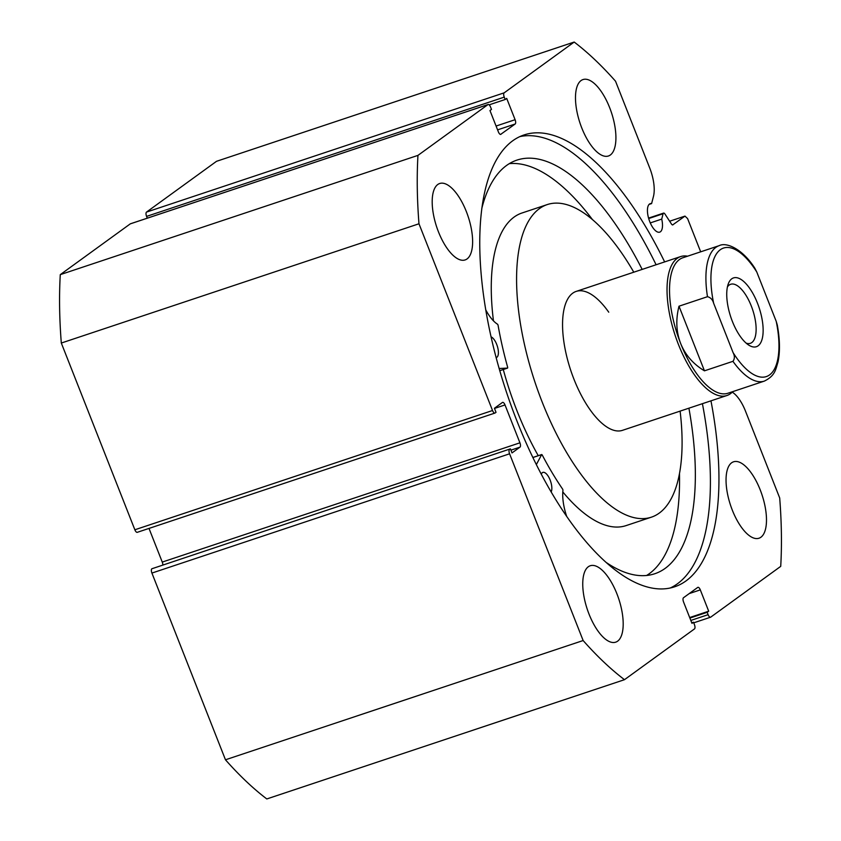 <?xml version="1.0" encoding="UTF-8"?>
<svg xmlns="http://www.w3.org/2000/svg" width="841" height="841" viewBox="0 0 841 841"><rect width="100%" height="100%" fill="white"/><g stroke="black" fill="none" stroke-linecap="round" stroke-linejoin="round"><path stroke-width="1.26" d="M504.19 92.825A3.658 1.503 71.6 0 0 504.253 97.136L146.576 216.389A3.658 1.503 -108.4 0 1 146.513 212.09L504.19 92.825L574.193 42.05A362.429 149.141 71.6 0 1 615.528 81.209L649.704 167.969A28.941 11.911 -108.4 0 1 653.468 196.395L651.607 203.575A15.012 6.181 71.6 0 0 650.219 203.659A15.012 6.181 71.6 0 0 649.504 204.037A15.012 6.181 71.6 0 0 649.42 220.773A15.012 6.181 71.6 0 0 659.712 232.137A15.012 6.181 71.6 0 0 660.427 231.769A15.012 6.181 71.6 0 0 661.72 219.102L663.107 213.73L648.695 218.544M650.282 222.918L661.72 219.102M702.414 403.68A238.14 97.998 -108.4 0 1 677.468 583.759A238.14 97.998 -108.4 0 1 670.309 587.964M710.96 400.831A238.14 97.998 -108.4 0 1 686.014 580.91A238.14 97.998 -108.4 0 1 674.661 586.787A238.14 97.998 -108.4 0 1 511.423 406.382A238.14 97.998 -108.4 0 1 512.663 140.825A238.14 97.998 -108.4 0 1 524.006 134.959A238.14 97.998 -108.4 0 1 664.642 261.908M467.06 258.933A40.273 16.568 -108.4 0 1 465.147 259.922A40.273 16.568 -108.4 0 1 437.541 229.414A40.273 16.568 -108.4 0 1 437.751 184.515A40.273 16.568 -108.4 0 1 439.664 183.517A40.273 16.568 -108.4 0 1 467.27 214.024A40.273 16.568 -108.4 0 1 467.06 258.933M617.63 641.168A40.273 16.568 -108.4 0 1 615.707 642.156A40.273 16.568 -108.4 0 1 588.101 611.659A40.273 16.568 -108.4 0 1 588.311 566.75A40.273 16.568 -108.4 0 1 590.235 565.762A40.273 16.568 -108.4 0 1 617.841 596.258A40.273 16.568 -108.4 0 1 617.63 641.168M610.356 154.986A40.273 16.568 -108.4 0 1 608.442 155.984A40.273 16.568 -108.4 0 1 580.837 125.477A40.273 16.568 -108.4 0 1 581.047 80.568A40.273 16.568 -108.4 0 1 582.96 79.58A40.273 16.568 -108.4 0 1 610.566 110.076A40.273 16.568 -108.4 0 1 610.356 154.986M760.926 537.22A40.273 16.568 -108.4 0 1 759.003 538.219A40.273 16.568 -108.4 0 1 731.397 507.712A40.273 16.568 -108.4 0 1 731.607 462.802A40.273 16.568 -108.4 0 1 733.531 461.814A40.273 16.568 -108.4 0 1 761.137 492.321A40.273 16.568 -108.4 0 1 760.926 537.22M509.52 449.504A3.658 1.503 71.6 0 0 509.583 453.804L583.139 640.537A362.429 149.141 71.6 0 0 624.485 679.686L266.807 798.95A362.429 149.141 -108.4 0 1 225.472 759.791L151.916 573.068A3.658 1.503 -108.4 0 1 151.853 568.768L510.413 448.863L512.011 452.921L520.001 447.128L510.918 450.156M510.413 448.863L151.853 568.768M162.828 564.763A3.658 1.503 71.6 0 0 162.26 562.082L519.927 442.818L505.01 404.942L494.487 408.442M149.004 528.421L162.26 562.082M137.461 532.237A3.658 1.503 -108.4 0 1 137.283 532.321A3.658 1.503 -108.4 0 1 134.854 529.777L61.309 343.044A362.429 149.141 -108.4 0 1 60.279 274.639L130.281 223.864A3.658 1.503 -108.4 0 1 130.46 223.78A3.658 1.503 -108.4 0 1 130.649 223.748M146.576 216.389L147.28 218.166M146.513 212.09L216.515 161.314L574.193 42.05M672.653 224.936L684.973 216.105L687.581 218.576L700.679 251.827M672.947 224.841A2.933 1.209 -108.4 0 1 672.8 224.915A2.933 1.209 -108.4 0 1 671.412 223.948L664.979 214.066A2.933 1.209 71.6 0 0 663.581 213.099A2.933 1.209 71.6 0 0 663.107 213.73M496.074 126.045L515.102 119.706L506.702 98.397L505.189 99.501L504.253 97.136M515.102 119.706A3.658 1.503 -108.4 0 1 515.165 124.005L497.578 129.871M500.595 134.434L515.165 124.005M500.963 134.308A3.658 1.503 -108.4 0 1 500.784 134.402A3.658 1.503 -108.4 0 1 498.366 131.848L489.967 110.539L491.491 109.435L490.555 107.07A3.658 1.503 71.6 0 0 488.127 104.515A3.658 1.503 71.6 0 0 487.959 104.599L130.281 223.864M134.854 529.777L492.532 410.513L418.976 223.78A362.429 149.141 71.6 0 1 417.956 155.385L487.959 104.599M492.532 410.513A3.658 1.503 71.6 0 0 494.96 413.068A3.658 1.503 71.6 0 0 495.128 412.973L496.022 412.332L494.424 408.274L502.403 402.471A3.658 1.503 -108.4 0 1 502.582 402.387A3.658 1.503 -108.4 0 1 505.01 404.942M519.927 442.818A3.658 1.503 -108.4 0 1 520.001 447.128M690.818 620.437L708.111 614.676L707.186 612.301L708.7 611.197L700.311 589.888A3.658 1.503 -108.4 0 0 697.883 587.333A3.658 1.503 -108.4 0 0 697.715 587.428L683.502 597.73A3.658 1.503 -108.4 0 0 683.575 602.03L691.964 623.339L693.489 622.235L694.424 624.611A3.658 1.503 71.6 0 1 694.487 628.91L624.485 679.686M708.111 614.676A3.658 1.503 71.6 0 0 710.54 617.22A3.658 1.503 71.6 0 0 710.719 617.136L780.721 566.361A362.429 149.141 71.6 0 0 779.691 497.956L745.515 411.196A28.941 11.911 71.6 0 0 732.238 392.148M583.139 640.537L225.472 759.791M417.956 155.385L60.279 274.639M61.309 343.044L418.976 223.78M684.973 216.105L669.636 221.225M707.186 612.301L689.893 618.072M708.7 611.197L689.683 617.546M693.489 622.235L691.754 622.813M505.189 99.501L489.136 104.852M519.812 136.62A238.14 97.998 -108.4 0 1 656.096 264.757M649.052 204.426L651.607 203.575M608.747 312.19A73.22 30.129 71.6 0 0 576.18 291.406A73.22 30.129 71.6 0 0 563.365 337.924A73.22 30.129 71.6 0 0 589.93 409.546A73.22 30.129 71.6 0 0 622.498 430.329L726.95 395.501A73.22 30.129 71.6 0 0 732.721 391.643M633.788 272.2A164.741 67.795 71.6 0 0 620.511 251.333A164.741 67.795 71.6 0 0 547.228 204.584L521.904 213.025A164.741 67.795 71.6 0 0 493.467 320.852M503.275 369.525A164.741 67.795 71.6 0 0 538.251 455.685M547.228 204.584A164.741 67.795 71.6 0 0 518.403 309.236A164.741 67.795 71.6 0 0 578.166 470.403A164.741 67.795 71.6 0 0 651.449 517.152A164.741 67.795 71.6 0 0 680.106 411.112M562.808 491.932A164.741 67.795 71.6 0 0 626.125 525.593L651.449 517.152M732.385 321.43A36.247 14.917 -108.4 0 1 728.317 283.774A36.247 14.917 -108.4 0 1 757.489 303.212A36.247 14.917 -108.4 0 1 762.472 337.661A36.247 14.917 -108.4 0 1 748.774 345.125A36.247 14.917 -108.4 0 1 732.385 321.43M746.156 343.139A31.117 12.804 71.6 0 0 750.351 343.317A31.117 12.804 71.6 0 0 751.286 305.977A31.117 12.804 71.6 0 0 730.661 284.279A31.117 12.804 71.6 0 0 727.412 286.939M719.192 245.656C726.54 241.798 742.698 249.094 754.871 268.279L756.774 272A67.722 27.869 71.6 0 0 720.285 249.745A67.722 27.869 71.6 0 0 713.652 303.275C712.663 299.69 710.603 297.493 707.481 296.694A71.39 29.372 -108.4 0 1 719.192 245.656L682.787 257.788A71.39 29.372 71.6 0 0 680.642 343.454A71.39 29.372 71.6 0 0 727.949 393.231L764.353 381.099A71.39 29.372 -108.4 0 1 732.942 361.325C734.782 358.865 734.834 355.974 733.1 352.642A67.722 27.869 71.6 0 0 769.589 374.897A67.722 27.869 71.6 0 0 776.222 321.367L777.284 324.952C779.912 339.28 780.154 351.591 778.03 361.882C775.623 369.725 775.171 375.738 764.353 381.099M687.56 256.2A73.22 30.129 71.6 0 0 680.632 256.579A73.22 30.129 71.6 0 0 678.424 344.432A73.22 30.129 71.6 0 0 726.95 395.501M707.481 296.694L679.002 306.198C675.638 319.506 676.185 331.922 680.642 343.454C685.236 354.913 693.173 364.037 704.453 370.828L732.942 361.325M713.652 303.275L733.1 352.642M679.002 306.198L704.453 370.828M756.774 272L776.222 321.367M536.369 464.547L541.657 454.603L542.161 454.876A193.293 79.548 71.6 0 0 562.713 489.252L562.965 490.187A33.703 13.866 71.6 0 0 566.624 516.174M541.31 474.145A10.986 4.52 -108.4 0 1 542.34 472.674A10.986 4.52 -108.4 0 1 542.865 472.4A10.986 4.52 -108.4 0 1 549.856 479.37A10.986 4.52 -108.4 0 1 551.191 491.89M491.028 336.831A10.986 4.52 -108.4 0 1 497.515 346.797A10.986 4.52 -108.4 0 1 496.884 357.288A10.986 4.52 -108.4 0 1 496.358 357.551A10.986 4.52 -108.4 0 1 496.116 357.614M646.592 575.475A217.998 89.714 71.6 0 0 649.368 573.636A217.998 89.714 71.6 0 0 679.486 473.725M606.624 562.745A217.998 89.714 71.6 0 0 654.803 573.73A217.998 89.714 71.6 0 0 665.189 568.358A217.998 89.714 71.6 0 0 688.905 408.179M592.495 219.648A217.998 89.714 71.6 0 0 509.278 163.659M642.167 269.404A217.998 89.714 71.6 0 0 516.889 160.126A217.998 89.714 71.6 0 0 506.503 165.509A217.998 89.714 71.6 0 0 481.767 208.568M485.699 309.761A33.703 13.866 71.6 0 0 497.609 324.269L498.04 325.089A193.293 79.548 71.6 0 0 507.691 367.37L507.607 368.085L499.123 368.505M499.764 370.702L507.607 368.085L499.754 370.692M509.583 453.804L151.916 573.068M700.311 589.888L689.21 593.588M541.657 454.603L532.921 457.525M710.54 617.22L693.72 622.834M137.283 532.321L494.96 413.068M488.127 104.515L130.46 223.78M648.569 218.103L663.581 213.099M576.18 291.406L680.632 256.579M541.741 454.529L532.889 457.472"/></g></svg>
